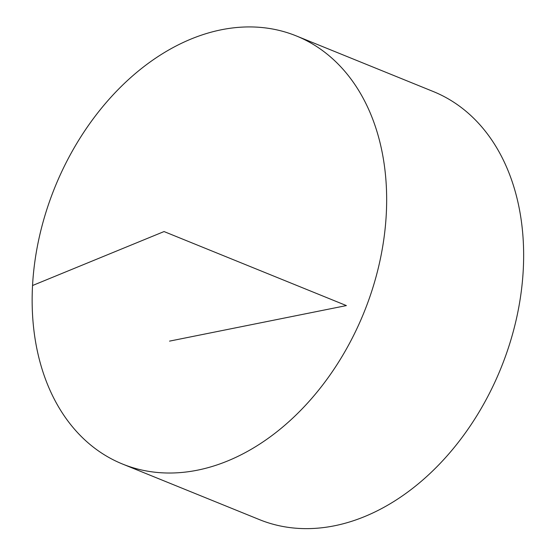 <?xml version="1.0" encoding="UTF-8"?>
<svg xmlns="http://www.w3.org/2000/svg" width="556" height="556" viewBox="0 0 556 556"><rect width="100%" height="100%" fill="white"/><g stroke="black" fill="none" stroke-linecap="round" stroke-linejoin="round"><path stroke-width="0.83" d="M197.477 470.174A231.018 166.737 112.1 0 1 122.501 464.024A231.018 166.737 112.1 0 1 54.912 187.247A231.018 166.737 112.1 0 1 296.306 35.925A231.018 166.737 112.1 0 1 379.268 263.905A231.018 166.737 112.1 0 1 197.477 470.174M296.306 35.925L433.291 91.538A231.018 166.737 112.1 0 1 516.253 319.519A231.018 166.737 112.1 0 1 334.469 525.788A231.018 166.737 112.1 0 1 259.492 519.638L122.501 464.024M169.538 341.127L346.388 305.585L164.048 231.56L32.554 285.513"/></g></svg>
